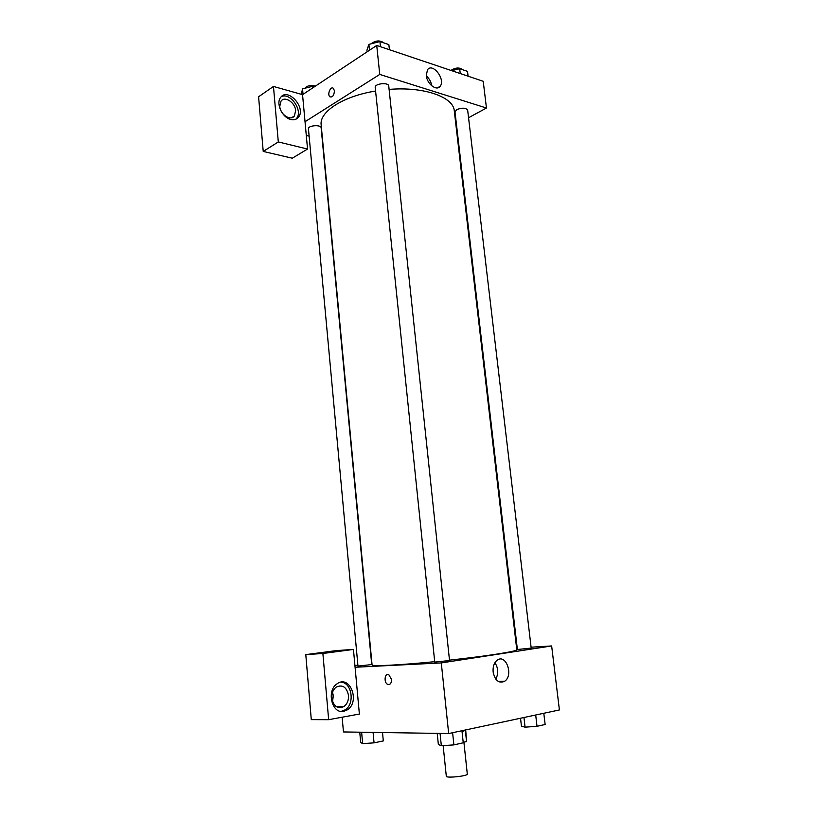 <?xml version="1.0" encoding="UTF-8"?>
<svg xmlns="http://www.w3.org/2000/svg" width="818" height="818" viewBox="0 0 818 818"><rect width="100%" height="100%" fill="white"/><g stroke="black" fill="none" stroke-linecap="round" stroke-linejoin="round"><path stroke-width="1.23" d="M443.141 745.617L446.311 776.292C445.974 778.358 468.07 776.037 467.303 774.084L463.898 742.161M465.411 730.914L466.546 741.568L463.192 742.315M466.546 741.568L465.749 730.74M466.107 729.83L462.078 731.854M531.097 647.191L551.649 645.954L559.41 709.952L448.673 733.552L343.458 731.946L342.139 717.212M391.495 679.39C391.485 683.245 390.237 684.911 387.742 684.41C383.56 682.795 384.654 672.539 388.785 674.635L391.495 679.39C391.495 683.245 390.237 684.911 387.752 684.41L387.752 684.41C383.56 682.795 384.654 672.539 388.795 674.635M359.378 714.053L353.448 649.431L322.885 653.49L328.652 719.687L359.378 714.053M551.649 645.954L441.291 662.917L448.673 733.552M441.291 662.917L355.084 667.253M343.703 711.333C331.822 714.267 326.167 690.515 337.118 683.797C349.838 674.226 360.554 701.793 347.292 709.871L343.703 711.333M341.126 711.404L345.073 709.881C355.124 703.95 351.955 682.509 341.024 682.171M331.781 698.173C331.546 693.275 333.049 689.574 336.28 687.069C342.599 684.318 346.668 687.089 348.499 695.372C348.744 700.331 347.21 704.063 343.887 706.578C337.629 709.226 333.591 706.425 331.781 698.173M332.527 692.222L333.304 695.709L332.537 701.629M328.652 719.687L311.29 719.635L305.789 654.625L322.885 653.49M353.448 649.431L336.208 650.607L305.789 654.625M493.131 672.018C492.733 666.69 494.072 662.764 497.15 660.228C505.974 653.285 513.827 675.453 504.624 681.282C498.898 683.736 495.064 680.648 493.131 672.018M495.8 679.155C498.612 673.531 498.315 668.061 494.91 662.723M516.577 648.06L517.211 648.02M354.93 665.627L357.885 665.198M357.967 666.067L371.72 664.574L321.147 127.853C321.147 124.408 307.813 125.42 308.447 128.815L357.967 666.067M434.747 662.099L449.532 660.545L388.744 86.013C388.673 82.056 374.46 83.528 375.206 87.424L434.747 662.099M517.385 649.502L531.199 648.091L467.661 110.123C465.79 107.751 462.16 107.577 456.771 109.602L454.992 111.831L517.385 649.502M375.585 91.043C342.946 96.217 319.194 111.851 321.157 124.919L372.067 664.891C371.403 666.537 398.806 665.228 434.706 661.67M449.491 660.136C487.589 656.046 517.947 651.22 516.771 649.676L454.297 110.921C453.571 97.015 424.031 86.442 389.102 89.407M309.122 136.156L306.29 135.44M455.882 124.612L456.434 124.305M468.561 117.731L486.454 108.017L379.756 74.428L305.032 121.718L307.537 149.029L278.304 141.943L273.468 86.452L302.548 94.653L305.032 121.718M307.537 149.029L292.302 158.211L263.222 151.432L258.59 96.769L273.468 86.452M295.646 110.655L294.388 115.921C290.768 121.422 280.165 114.592 279.766 106.391L280.993 101.197C284.664 95.594 295.257 102.516 295.646 110.655M295.799 119.254L296.566 118.395C303.284 110.737 290.267 92.015 281.32 96.647M290.748 119.469C282.282 117.69 275.656 103.385 280.605 97.475C287.701 87.005 306.433 107.853 298.478 117.168C296.617 119.469 294.04 120.236 290.748 119.469M278.304 141.943L263.222 151.432M486.454 108.017L483.223 81.289L376.73 45.44L302.548 94.653M426.28 75.553L427.487 69.755C432.712 62.27 445.912 79.745 440.104 86.319C436.648 91.422 426.935 83.927 426.28 75.553M376.73 45.44L379.756 74.428M431.761 85.818C431.106 81.851 429.297 78.559 426.331 75.941M334.429 90.767C334.092 95.44 332.589 97.465 329.92 96.831C326.955 94.745 330.554 85.808 333.355 88.324L334.429 90.767C334.092 95.44 332.589 97.465 329.92 96.831L329.92 96.831C326.965 94.745 330.554 85.808 333.366 88.324M468.09 76.197L467.518 71.381L459.675 68.702L451.669 70.665M459.675 68.702L460.248 73.559M450.912 70.409C455.636 67.465 459.614 67.25 462.855 69.786M389.399 49.704L388.857 44.591L379.93 41.544L368.887 44.397L366.924 50.205L367.098 51.831M368.887 44.397L369.491 50.235M379.93 41.544L380.472 46.698M371.075 43.835C375.554 40.338 379.879 40.041 384.061 42.955M314.388 86.8L312.67 86.299L302.537 88.825L301.361 94.315M302.537 88.825L303.038 94.326M312.67 86.299L312.813 87.843M304.848 88.252C307.006 85.685 310.543 84.97 315.462 86.084M543.796 713.276L545.136 724.492L537.017 726.312L525.074 727.161L521.444 726.19L520.524 718.235M523.96 717.509L525.074 727.161M535.688 715.004L537.017 726.312M461.955 730.719L463.244 742.795L453.888 744.891L441.331 745.74L438.356 744.492L437.211 733.378M440.064 733.419L441.331 745.74M452.61 732.713L453.888 744.891M382.517 732.539L383.305 740.924L374.051 742.846L362.66 743.644L360.697 742.509L359.756 732.202M361.617 732.222L362.66 743.644M373.08 732.396L374.051 742.846M347.292 709.871L345.073 709.881M336.331 706.66L343.887 706.578M504.624 681.282L498.315 681.486M291.566 117.751L294.388 115.921M298.478 117.168L296.566 118.395M440.104 86.319L437.415 87.894"/></g></svg>
